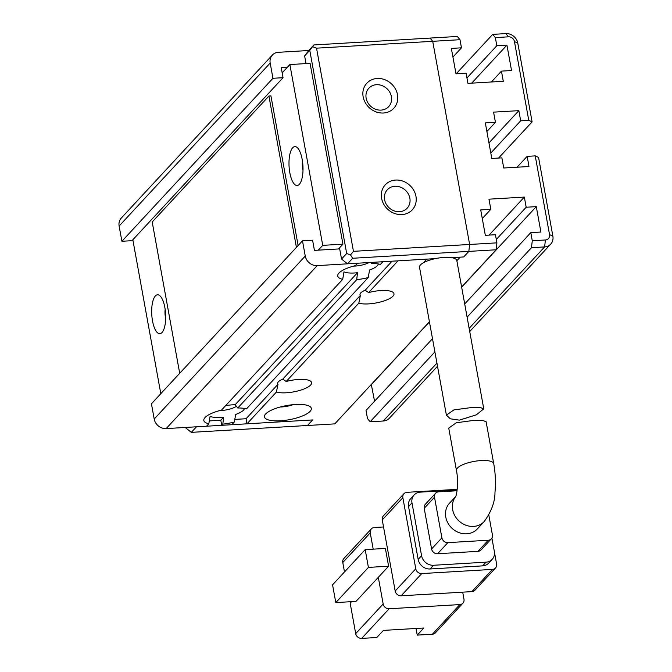<?xml version="1.0" encoding="UTF-8"?>
<svg xmlns="http://www.w3.org/2000/svg" width="672" height="672" viewBox="0 0 672 672"><rect width="100%" height="100%" fill="white"/><g stroke="black" fill="none" stroke-linecap="round" stroke-linejoin="round"><path stroke-width="1.01" d="M377.177 78.473A18.413 16.288 -137.2 0 1 397.496 94.727A18.413 16.288 -137.2 0 1 383.46 113.005A18.413 16.288 -137.2 0 1 363.14 96.76A18.413 16.288 -137.2 0 1 377.177 78.473M381.083 110.107A13.532 11.97 42.8 0 0 388.702 106.604A13.532 11.97 42.8 0 0 389.836 92.333A13.532 11.97 42.8 0 0 376.463 84.714A13.532 11.97 42.8 0 0 368.844 88.208A13.532 11.97 42.8 0 0 367.71 102.48A13.532 11.97 42.8 0 0 381.083 110.107M395.64 180.054A18.413 16.288 -137.2 0 1 415.951 196.3A18.413 16.288 -137.2 0 1 401.915 214.586A18.413 16.288 -137.2 0 1 381.604 198.332A18.413 16.288 -137.2 0 1 395.64 180.054M399.538 211.68A13.532 11.97 42.8 0 0 407.165 208.186A13.532 11.97 42.8 0 0 408.29 193.914A13.532 11.97 42.8 0 0 394.926 186.287A13.532 11.97 42.8 0 0 387.307 189.781A13.532 11.97 42.8 0 0 386.173 204.061A13.532 11.97 42.8 0 0 399.538 211.68M353.455 251.336L469.636 244.465L432.718 41.311L316.537 48.174L353.455 251.336L350.532 254.948L352.657 258.266L468.838 251.395L469.636 244.465L468.838 251.395L463.688 256.948L451.693 257.662M456.179 73.802L492.71 34.373L495.356 37.607L496.826 45.73L506.932 45.133L511.543 70.526L501.446 71.123L503.294 81.278L467.93 83.37L466.082 73.214L455.986 73.811L451.366 48.418L461.471 47.821L459.992 39.698L457.355 36.464L430.08 38.077L432.718 41.311L430.08 38.077L313.891 44.948L309.767 50.324L346.685 253.487L350.532 254.948M316.537 48.174L312.69 46.712M306.02 63.596L304.618 55.885L308.742 50.509L278.435 52.298A10.828 9.576 -137.2 0 0 272.336 55.096A10.828 9.576 -137.2 0 0 270.178 63.05L272.95 78.288L283.055 77.692L132.006 240.677L121.901 241.273L272.95 78.288M435.28 258.628L347.508 263.819L341.536 259.039L339.503 247.867L339.688 248.884L314.429 250.379L312.589 240.215L302.484 240.82L305.256 256.049A10.828 9.576 42.8 0 0 317.201 265.616L357.613 263.222L355.362 265.65A23.822 7.19 169.7 0 0 338.512 273.571A23.822 7.19 169.7 0 0 342.703 279.317L221.474 410.113A23.822 7.19 169.7 0 0 204.632 418.034A23.822 7.19 169.7 0 0 208.816 423.78L206.564 426.208L166.152 428.593L317.201 265.616M347.508 263.819L352.657 258.266M304.618 55.885L309.767 50.324M346.685 253.487L341.536 259.039M313.891 44.948L308.742 50.509M429.425 321.754L334.774 423.881L191.31 432.356L185.338 427.577M234.755 419.404L246.053 418.74L246.977 423.814L312.64 419.933L307.49 425.494L312.64 419.933L196.459 426.804L191.31 432.356M459.371 420.134L450.358 418.816L446.393 415.145L453.919 409.895L471.458 407.543L480.236 407.484L483.764 408.836L476.372 414.817L459.371 420.134M483.764 408.836L456.809 260.501A18.95 5.72 169.7 0 0 444.175 257.401A18.95 5.72 169.7 0 0 419.521 267.28L446.393 415.145M455.692 496.541L449.56 503.16A18.95 16.766 42.8 0 0 447.972 523.144A18.95 16.766 42.8 0 0 466.687 533.812A18.95 16.766 42.8 0 0 477.355 528.923L484.226 521.514A18.95 16.766 -137.2 0 1 473.558 526.403A18.95 16.766 -137.2 0 1 455.179 516.323A18.95 16.766 -137.2 0 1 455.641 496.667M473.794 420.395L456.263 422.772L448.745 428.098L456.439 470.434A18.95 5.72 169.7 0 1 481.093 460.564A18.95 5.72 169.7 0 1 493.727 463.655L486.108 421.73L482.58 420.353L473.794 420.395M416.035 628.471L417.236 635.116L423.83 628.009L383.418 630.395L376.832 637.501L361.679 638.4L389.138 608.765L459.858 604.582A5.418 4.788 42.8 0 0 462.907 603.187A5.418 4.788 42.8 0 0 463.982 599.206L462.706 592.166M378.319 577.324L388.618 566.21L368.416 567.403L335.798 602.591L356 601.398L378.319 577.324L383.166 603.985L355.698 633.62L350.162 603.145L351.54 601.667M389.138 608.765A5.418 4.788 -137.2 0 1 383.166 603.985M383.536 526.966L374.371 527.503A5.418 4.788 -137.2 0 0 371.322 528.906A5.418 4.788 -137.2 0 0 370.238 532.879L373.204 549.15M417.236 635.116L432.398 634.217A5.418 4.788 42.8 0 0 435.439 632.822L462.907 603.187M388.618 566.21L385.384 548.436L365.182 549.629L332.564 584.816L335.798 602.591M344.492 571.948L342.779 562.514L370.238 532.879M395.178 591.024L382.259 519.918L402.856 497.692L415.775 568.798L395.178 591.024A5.418 4.788 42.8 0 0 401.15 595.804L421.747 573.577L492.467 569.394L471.87 591.62A5.418 4.788 42.8 0 0 474.919 590.226L495.516 568A5.418 4.788 -137.2 0 1 492.467 569.394M402.856 497.692A5.418 4.788 -137.2 0 1 403.939 493.71L383.334 515.936A5.418 4.788 42.8 0 0 382.259 519.918M471.87 591.62L401.15 595.804M355.698 633.62A5.418 4.788 42.8 0 0 361.679 638.4M368.416 567.403L365.182 549.629M371.322 528.906L343.862 558.533A5.418 4.788 42.8 0 0 342.779 562.514M495.516 568A5.418 4.788 -137.2 0 0 496.6 564.018L494.432 552.073M457.195 489.342L406.98 492.316A5.418 4.788 -137.2 0 0 403.939 493.71M421.747 573.577A5.418 4.788 -137.2 0 1 415.775 568.798M482.639 565.866A10.828 9.576 42.8 0 0 488.737 563.069L492.173 559.373A10.828 9.576 -137.2 0 1 486.074 562.162L482.639 565.866L430.105 568.974L433.541 565.27L486.074 562.162M408.559 506.596L411.986 502.891A10.828 9.576 -137.2 0 1 414.154 494.936L410.718 498.641A10.828 9.576 42.8 0 0 408.559 506.596L418.16 559.415A10.828 9.576 42.8 0 0 430.105 568.974M414.154 494.936A10.828 9.576 -137.2 0 1 420.244 492.139L457.128 489.955M492.173 559.373A10.828 9.576 -137.2 0 0 494.332 551.41L491.904 538.054M433.541 565.27A10.828 9.576 -137.2 0 1 421.588 555.71L418.16 559.415M411.986 502.891L421.588 555.71M477.977 551.351A5.418 4.788 42.8 0 0 481.026 549.948L491.324 538.843A5.418 4.788 -137.2 0 1 488.284 540.238L477.977 551.351L437.573 553.736L447.871 542.632L488.284 540.238M424.208 508.326L434.507 497.213A5.418 4.788 -137.2 0 1 435.59 493.24L425.292 504.353A5.418 4.788 42.8 0 0 424.208 508.326L431.592 548.957A5.418 4.788 42.8 0 0 437.573 553.736M457.027 490.753L438.64 491.837A5.418 4.788 -137.2 0 0 435.59 493.24M491.324 538.843A5.418 4.788 -137.2 0 0 492.408 534.862L488.804 515.054M434.507 497.213L441.89 537.844L431.592 548.957M447.871 542.632A5.418 4.788 -137.2 0 1 441.89 537.844M165.69 318.284A9.206 3.276 86.6 0 1 165.371 316.814A9.206 3.276 86.6 0 1 165.161 309.389M303.005 170.117A9.206 3.276 86.6 0 1 302.686 168.647A9.206 3.276 86.6 0 1 302.476 161.221M152.51 320.897A19.488 6.93 86.6 0 1 153.107 300.334A19.488 6.93 86.6 0 1 160.255 296.083A19.488 6.93 86.6 0 1 164.867 307.566A19.488 6.93 86.6 0 1 162.389 332.069A19.488 6.93 86.6 0 1 152.51 320.897M289.825 172.729A19.488 6.93 86.6 0 1 290.422 152.166A19.488 6.93 86.6 0 1 297.578 147.916A19.488 6.93 86.6 0 1 302.182 159.398A19.488 6.93 86.6 0 1 299.704 183.901A19.488 6.93 86.6 0 1 289.825 172.729M369.13 262.542A12.995 3.923 -10.3 0 1 355.186 266.053A12.995 3.923 -10.3 0 1 353.581 266.112M292.984 404.687A12.995 3.923 -10.3 0 1 281.921 406.93A12.995 3.923 -10.3 0 1 280.316 406.988M236.401 406.308A12.995 3.923 -10.3 0 1 221.306 410.516A12.995 3.923 -10.3 0 1 219.702 410.575M246.977 423.814L276.41 392.053A19.488 5.88 169.7 0 0 286.238 392.784A19.488 5.88 169.7 0 0 306.331 387.946A19.488 5.88 169.7 0 0 310.279 380.982A19.488 5.88 169.7 0 0 298.595 379.453A19.488 5.88 169.7 0 0 286.196 381.494L358.806 303.156A19.488 5.88 169.7 0 0 368.626 303.887A19.488 5.88 169.7 0 0 388.718 299.04A19.488 5.88 169.7 0 0 392.666 292.085A19.488 5.88 169.7 0 0 380.99 290.548A19.488 5.88 169.7 0 0 368.584 292.597L398.026 260.837L426.821 259.132L423.494 262.71M280.333 420.798A23.822 7.19 169.7 0 0 304.886 414.876A23.822 7.19 169.7 0 0 309.716 406.367A23.822 7.19 169.7 0 0 295.436 404.494A23.822 7.19 169.7 0 0 265.247 414.448A23.822 7.19 169.7 0 0 280.333 420.798M225.624 405.636A18.413 5.552 -10.3 0 1 232.184 404.855A18.413 5.552 -10.3 0 1 235.124 404.771L237.779 407.98L356.706 279.661A23.822 7.19 169.7 0 0 368.197 277.561L246.498 408.878A23.822 7.19 169.7 0 0 237.779 407.98M244.465 408.433A18.413 5.552 -10.3 0 1 235.721 414.431L234.31 422.024A23.822 7.19 -10.3 0 1 222.818 424.124L223.633 417.169A18.413 5.552 -10.3 0 1 220.508 417.446A18.413 5.552 -10.3 0 1 210.092 416.329L208.816 423.78M370.784 262.441L371.666 263.516L372.767 262.324L382.872 261.727L380.377 264.415A23.822 7.19 169.7 0 0 371.666 263.516M378.353 263.97A18.413 5.552 -10.3 0 1 369.6 269.968L368.197 277.561M356.706 279.661L357.521 272.706A18.413 5.552 -10.3 0 1 354.396 272.983A18.413 5.552 -10.3 0 1 343.972 271.866L342.703 279.317M318.293 250.152L322.736 245.356L289.876 64.546L282.173 72.862M132.838 239.778L160.81 393.683M298.124 245.515L270.934 95.911L268.918 96.037L152.2 221.978L179.701 373.304M338.495 248.951L342.938 244.163L310.078 63.353L289.876 64.546M456.851 260.728L460.16 257.158L463.688 256.948L468.838 251.395L496.121 249.782L461.63 287.003M459.992 39.698L432.718 41.311L469.636 244.465L496.91 242.852L496.121 249.782M432.499 338.696L366.013 410.432L367.492 418.564L370.129 421.789L434.902 351.901M374.556 401.226L371.305 384.451M209.269 420.916L220.794 420.235L221.718 425.309L231.823 424.712L234.31 422.024M305.256 256.049L154.207 419.034A10.828 9.576 42.8 0 0 166.152 428.593M154.207 419.034L151.435 403.796L302.484 240.82M467.107 317.15L531.476 247.691L544.614 246.918A10.828 9.576 42.8 0 0 550.712 244.121A10.828 9.576 42.8 0 0 552.871 236.158L538.566 157.433L535.231 155.879L549.536 234.604A5.418 4.788 -137.2 0 1 545.404 239.98L532.274 240.761L530.796 232.638L540.901 232.033L536.281 206.64L526.184 207.236L524.336 197.081L488.972 199.172L490.82 209.328L480.715 209.924L485.335 235.326L495.432 234.721L496.91 242.852M535.231 155.879L527.142 156.358L517.079 167.219M495.356 37.607L508.486 36.826A5.418 4.788 -137.2 0 1 514.458 41.605L528.763 120.33L520.682 120.809L518.843 110.653L493.584 112.14L495.432 122.304L485.327 122.9L491.786 158.449L501.892 157.853L503.731 168.008L528.99 166.522L527.142 156.358M287.448 67.166L281.207 67.536L283.055 77.692M272.336 55.096L121.288 218.081A10.828 9.576 42.8 0 0 119.129 226.036L121.901 241.273M518.843 110.653L488.956 142.892M471.702 83.152L506.932 45.133M489.098 235.099L524.336 197.081M536.281 206.64L461.656 287.162M429.45 321.913L371.507 384.443M436.934 363.098L383.267 421.008L370.129 421.789M383.267 421.008A10.828 9.576 42.8 0 0 389.365 418.211L437.506 366.257M221.718 425.309L222.818 424.124M223.633 417.169L220.794 420.235M492.71 34.373L505.848 33.6A10.828 9.576 42.8 0 1 517.793 43.159L532.098 121.884L528.763 120.33M531.476 247.691L532.274 240.761M495.432 122.304L486.889 131.51M520.682 120.809L490.804 153.048M532.098 121.884L498.582 158.046M466.948 77.969L496.826 45.73M501.446 71.123L491.375 81.984M461.471 47.821L452.936 57.036M482.286 218.543L490.82 209.328M496.297 239.484L526.184 207.236M464.705 303.946L530.796 232.638M392.07 261.19L365.148 290.228L368.584 292.597M358.806 303.156L360.394 295.361A14.078 4.25 -10.3 0 1 360.503 293.202A14.078 4.25 -10.3 0 1 365.148 290.228M360.394 295.361L282.761 379.134L286.196 381.494M276.41 392.053L278.006 384.266A14.078 4.25 -10.3 0 1 278.116 382.108A14.078 4.25 -10.3 0 1 282.761 379.134M278.006 384.266L246.053 418.74M235.124 404.771L357.521 272.706M342.938 244.163L322.736 245.356M296.419 247.363L268.918 96.037M459.858 604.582L432.398 634.217M453.86 257.536L453.978 258.199M552.871 236.158L549.536 234.604M517.793 43.159L514.458 41.605M508.486 36.826L505.848 33.6M545.404 239.98L544.614 246.918L469.14 328.348M119.129 226.036L270.178 63.05M484.226 521.514C491.4 511.577 494.978 501.883 494.978 492.416C495.86 482.84 495.44 473.256 493.727 463.655M455.524 496.927C457.279 493.895 458.489 479.942 456.439 470.434M469.72 331.514L550.712 244.121"/></g></svg>
